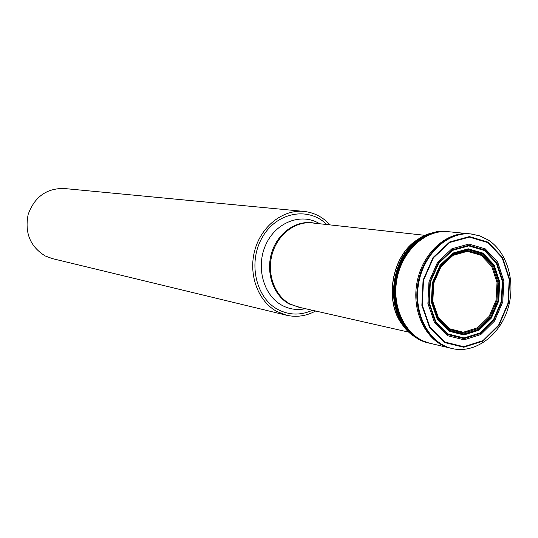 <?xml version="1.0" encoding="UTF-8"?>
<svg xmlns="http://www.w3.org/2000/svg" width="538" height="538" viewBox="0 0 538 538"><rect width="100%" height="100%" fill="white"/><g stroke="black" fill="none" stroke-linecap="round" stroke-linejoin="round"><path stroke-width="0.81" d="M484.765 249.928L468.854 245.234L452.229 249.834L438.262 262.974L429.875 282.08L428.84 303.21L435.35 321.993L447.986 334.609L464.092 338.644L480.434 333.479L493.85 320.292L501.84 301.697L502.916 281.246L496.87 262.806L484.765 249.928M482.741 253.506L493.81 265.254L499.351 282.1L498.37 300.796L491.06 317.79L478.793 329.828L463.857 334.522L449.156 330.816L437.643 319.283L431.718 302.148L432.666 282.887L440.306 265.469L453.036 253.465L468.201 249.249L482.741 253.506M428.382 342.948L418.49 339.27L412.525 335.302C380.877 312.76 392.323 244.548 429.593 233.566L436.526 231.764L447.078 231.522M446.284 231.481C436.136 230.815 426.54 233.969 417.501 240.95C394.246 258.321 387.192 300.365 403.5 324.374C409.768 333.923 417.811 340.043 427.623 342.719M303.923 211.407L64.042 188.495C46.537 188.239 34.58 196.881 28.164 214.42C24.513 232.799 30.195 246.646 45.226 255.96L52.28 258.59L286.505 315.234L277.023 311.576C258.119 301.488 248.126 274.622 254.75 250.439C261.212 226.209 282.995 209.255 303.923 211.407C314.118 212.523 322.834 217.022 330.07 224.897M315.624 311.011C306.209 316.095 296.505 317.501 286.505 315.234M470.885 233.943L470.609 233.909C447.246 231.219 422.693 253.963 417.818 283.889C412.659 313.768 428.436 343.284 451.402 348.362L451.671 348.422M470.004 233.855L469.385 233.788C446.076 231.192 421.637 253.896 416.775 283.714C411.637 313.493 427.327 342.928 450.205 348.079L450.817 348.22M471.288 233.983L471.167 233.969C447.791 231.279 423.231 254.037 418.356 283.983C413.191 313.876 428.974 343.405 451.947 348.49L452.068 348.516M487.616 239.706L479.809 235.893L471.423 233.996C448.026 231.246 423.406 254.023 418.524 284.01C413.352 313.95 429.19 343.513 452.196 348.55L429.606 343.19C407.125 338.039 391.725 309.33 396.728 280.352C401.456 251.327 425.383 229.222 448.315 231.69L470.609 233.916M488.235 242.201L469.405 236.565L449.681 241.952L433.07 257.52L423.076 280.211L421.859 305.335L429.627 327.629L444.657 342.551L463.763 347.252L483.097 341.072L498.934 325.436L508.356 303.466L509.641 279.303L502.519 257.487L488.235 242.201M488.027 242.678L469.371 237.103L449.842 242.443L433.393 257.857L423.5 280.332L422.29 305.201L429.983 327.279L444.865 342.06L463.79 346.728L482.936 340.608L498.625 325.12L507.959 303.358L509.23 279.424L502.176 257.816L488.027 242.678M485.263 248.872L468.948 244.05L451.907 248.758L437.576 262.235L428.968 281.825L427.905 303.506L434.59 322.766L447.549 335.705L464.072 339.828L480.824 334.528L494.57 320.998L502.754 301.946L503.864 280.984L497.67 262.073L485.263 248.872M484.442 250.52L468.759 245.9L452.377 250.439L438.618 263.391L430.346 282.215L429.331 303.035L435.74 321.549L448.188 333.984L464.065 337.965L480.172 332.874L493.4 319.875L501.275 301.549L502.337 281.387L496.372 263.21L484.442 250.52M482.956 253.116L494.14 264.985L499.741 282.006L498.746 300.897L491.362 318.066L478.968 330.224L463.877 334.972L449.022 331.226L437.387 319.579L431.395 302.262L432.35 282.793L440.077 265.194L452.942 253.068L468.268 248.805L482.956 253.116M482.438 253.916L493.386 265.53L498.874 282.188L497.899 300.681L490.669 317.487L478.531 329.39L463.763 334.031L449.23 330.359L437.845 318.953L431.987 302.013L432.922 282.968L440.481 265.745L453.063 253.882L468.06 249.706L482.438 253.916M481.819 254.682L492.546 266.048L497.912 282.356L496.957 300.453L489.883 316.902L478 328.55L463.548 333.083L449.324 329.485L438.188 318.321L432.458 301.751L433.372 283.123L440.763 266.276L453.077 254.662L467.751 250.574L481.819 254.682M481.228 255.355L491.745 266.492L497.018 282.49L496.083 300.244L489.143 316.378L477.482 327.797L463.305 332.242L449.358 328.705L438.436 317.763L432.821 301.509L433.722 283.244L440.965 266.727L453.036 255.342L467.428 251.327L481.228 255.355M422.243 236.969L418.658 238.946C391.361 254.292 383.15 303.237 403.944 326.647L406.681 329.686M411.267 333.681L412.095 334.273M422.31 236.942L417.891 239.464C391.556 255.207 383.634 302.43 403.386 325.907L406.741 329.733M425.881 235.099L414.22 242.752C393.419 260.291 387.051 298.234 400.992 321.603L409.512 332.645M429.142 343.103C405.961 338.826 389.66 309.653 394.791 280.029C399.613 250.345 424.543 228.099 447.851 231.616M429.008 234.232C393.17 246.196 382.215 311.475 412.182 334.481M428.631 342.975L425.706 342.148C404.65 335.456 390.918 307.797 395.665 280.17C400.198 252.517 422.202 230.849 444.294 231.401L447.327 231.575M430.218 343.338C407.179 338.879 391.052 309.78 396.163 280.258C400.971 250.688 425.706 228.442 448.948 231.75M312.41 310.278C300.681 315.544 289.195 315.288 277.964 309.525C255.563 297.796 247.662 261.871 262.497 237.056C276.929 211.959 308.617 206.37 326.795 224.541M425.296 235.362L312.181 222.934C295.241 220.957 277.514 234.575 272.147 254.192C266.653 273.761 274.595 295.644 289.881 303.909L298.072 307.03L409.048 332.202M300.628 307.608L289.094 303.916C273.21 295.355 265.348 272.147 271.865 252.114C278.227 232.019 297.548 219.262 314.791 223.223M319.673 223.754L319.343 223.559C301.361 212.597 276.081 222.073 265.94 244.386C255.53 266.545 263.338 295.409 282.06 305.355C289.464 309.289 297.252 310.406 305.416 308.698M452.196 348.55C474.072 353.863 498.847 336.647 507.462 310.063C516.272 283.661 507.959 252.443 487.959 239.807L479.983 235.926L470.609 233.909M429.593 233.566C420.655 237.722 415.524 240.782 414.22 242.752L418.658 238.946C391.26 254.366 383.083 303.136 403.944 326.647L400.992 321.603C401.583 323.889 405.43 328.456 412.525 335.302M448.174 231.649C443.299 231.078 439.411 231.111 436.526 231.764M418.49 339.27L429.459 343.177M417.501 240.95C420.763 238.368 424.038 236.364 427.306 234.951M403.5 324.374C405.746 327.884 408.181 330.843 410.81 333.251M430.265 343.345L426.701 342.457M448.988 231.75L445.329 231.434"/></g></svg>
